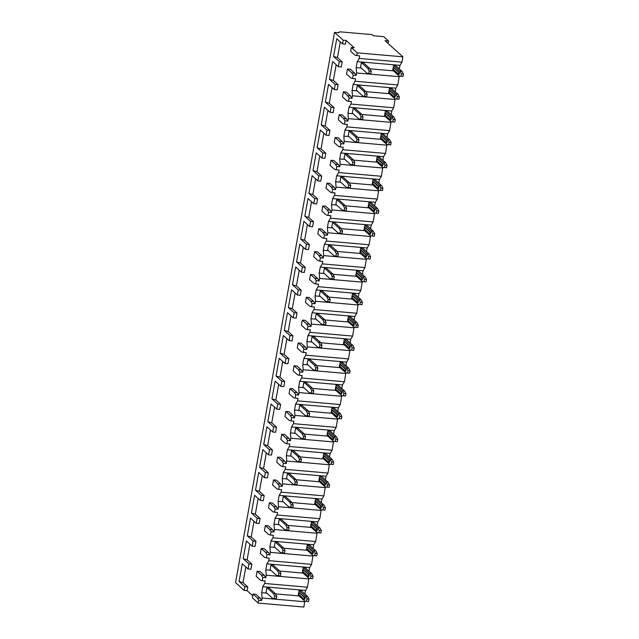 <?xml version="1.0" encoding="UTF-8"?>
<svg xmlns="http://www.w3.org/2000/svg" width="639" height="639" viewBox="0 0 639 639"><rect width="100%" height="100%" fill="white"/><g stroke="black" fill="none" stroke-linecap="round" stroke-linejoin="round"><path stroke-width="0.96" d="M346.106 40.441L343.175 40.185L334.532 32.389L338.926 32.773A4.074 0.974 -169.8 0 1 338.718 32.381A4.074 0.974 -169.8 0 1 341.458 31.95L372.194 34.626L373.472 35.776L383.719 36.663L388.528 41.008L385.013 40.696L402.889 56.823L357.217 52.853L351.322 47.542L354.254 47.789L346.106 40.441L345.435 44.155L342.504 43.899L343.175 40.185M244.841 586.698L239.09 581.506L242.996 582.648L247.772 586.953L244.841 586.698L244.178 590.412L235.535 582.616L334.532 32.389M247.772 586.953L247.101 590.668L244.178 590.412M251.878 564.125L248.946 563.87L248.036 568.958L250.959 569.213L251.878 564.125L247.109 559.82L249.929 544.132M255.983 541.297L253.06 541.041L252.141 546.129L255.073 546.385L255.983 541.297L251.215 536.992L254.034 521.304M260.089 518.469L257.166 518.213L256.247 523.301L259.178 523.557L260.089 518.469L255.32 514.155L258.14 498.476M264.203 495.632L261.271 495.385L260.361 500.473L263.284 500.728L264.203 495.632L259.426 491.327L262.254 475.648M268.308 472.804L265.377 472.556L264.466 477.645L267.39 477.9L268.308 472.804L263.54 468.499L266.359 452.819M272.414 449.976L269.49 449.72L268.572 454.816L271.503 455.072L272.414 449.976L267.645 445.671L270.465 429.991M276.519 427.148L273.596 426.892L272.677 431.988L275.609 432.244L276.519 427.148L271.751 422.842L274.57 407.163M280.633 404.319L277.701 404.064L276.783 409.16L279.714 409.415L280.633 404.319L275.856 400.014L278.684 384.335M284.738 381.491L281.807 381.235L280.896 386.331L283.82 386.587L284.738 381.491L279.97 377.186L282.789 361.506M288.844 358.663L285.921 358.407L285.002 363.503L287.925 363.759L288.844 358.663L284.075 354.357L286.895 338.678M292.95 335.834L290.026 335.579L289.108 340.675L292.039 340.93L292.95 335.834L288.181 331.529L291.001 315.85M297.063 313.006L294.132 312.751L293.213 317.847L296.145 318.102L297.063 313.006L292.287 308.701L295.114 293.021M301.169 290.178L298.237 289.922L297.327 295.018L300.25 295.274L301.169 290.178L296.392 285.873L299.22 270.193M305.274 267.35L302.351 267.094L301.432 272.19L304.356 272.446L305.274 267.35L300.506 263.044L303.325 247.365M309.38 244.521L306.456 244.266L305.538 249.362L308.469 249.609L309.38 244.521L304.611 240.216L307.431 224.529M313.493 221.693L310.562 221.437L309.643 226.533L312.575 226.781L313.493 221.693L308.717 217.388L311.536 201.7M317.599 198.865L314.668 198.609L313.757 203.697L316.68 203.953L317.599 198.865L312.822 194.56L315.65 178.872M321.705 176.037L318.781 175.781L317.863 180.869L320.786 181.125L321.705 176.037L316.936 171.731L319.756 156.044M325.81 153.208L322.887 152.953L321.968 158.041L324.9 158.296L325.81 153.208L321.042 148.903L323.861 133.216M329.924 130.38L326.992 130.124L326.074 135.212L329.005 135.468L329.924 130.38L325.147 126.075L327.967 110.387M334.029 107.544L331.098 107.296L330.187 112.384L333.111 112.64L334.029 107.544L329.253 103.238L332.08 87.559M338.135 84.715L335.211 84.468L334.293 89.556L337.216 89.811L338.135 84.715L333.366 80.41L336.186 64.731M342.24 61.887L339.317 61.64L338.398 66.728L341.33 66.983L342.24 61.887L337.472 57.582L340.291 41.902M260.241 598.2L257.317 597.944L252.996 594.046L255.919 594.302L260.241 598.2L261.647 600.516L258.723 600.261L257.317 597.944M339.317 61.64L333.566 56.448L336.753 38.707L342.504 43.899M335.211 84.468L329.452 79.276L332.647 61.536L338.398 66.728M331.098 107.296L325.347 102.104L328.542 84.364L334.293 89.556M326.992 130.124L321.241 124.932L324.428 107.192L330.187 112.384M322.887 152.953L317.136 147.761L320.323 130.021L326.074 135.212M318.781 175.781L313.022 170.589L316.217 152.849L321.968 158.041M314.668 198.609L308.917 193.417L312.112 175.677L317.863 180.869M310.562 221.437L304.811 216.246L307.998 198.513L313.757 203.697M306.456 244.266L300.705 239.074L303.892 221.342L309.643 226.533M302.351 267.094L296.592 261.902L299.787 244.17L305.538 249.362M298.237 289.922L292.486 284.73L295.681 266.998L301.432 272.19M294.132 312.751L288.381 307.559L291.568 289.826L297.327 295.018M290.026 335.579L284.275 330.387L287.462 312.655L293.213 317.847M285.921 358.407L280.162 353.215L283.357 335.483L289.108 340.675M281.807 381.235L276.056 376.044L279.251 358.311L285.002 363.503M277.701 404.064L271.95 398.872L275.137 381.14L280.896 386.331M273.596 426.892L267.845 421.7L271.032 403.968L276.783 409.16M269.49 449.72L263.731 444.536L266.926 426.796L272.677 431.988M265.377 472.556L259.626 467.365L262.821 449.624L268.572 454.816M261.271 495.385L255.52 490.193L258.707 472.453L264.466 477.645M257.166 518.213L251.415 513.021L254.602 495.281L260.361 500.473M253.06 541.041L247.301 535.849L250.496 518.109L256.247 523.301M248.946 563.87L243.195 558.678L246.39 540.937L252.141 546.129M239.09 581.506L242.277 563.766L248.036 568.958M337.472 57.582L333.566 56.448M351.322 47.542L350.659 51.256L354.98 55.154L359.637 55.92L359.19 58.413L357.241 61.632L356.163 67.622L356.57 72.974L356.123 75.458L353.199 75.202L351.785 72.886L347.464 68.988L350.396 69.244L354.717 73.142L356.123 75.458M353.199 75.202L352.6 78.501L355.532 78.757L355.084 81.241L353.135 84.46L352.057 90.45L352.464 95.802L352.017 98.286L349.086 98.031L347.68 95.714L343.359 91.816L346.29 92.072L350.603 95.97L352.017 98.286M349.086 98.031L348.495 101.329L351.426 101.585L350.979 104.069L349.03 107.288L347.951 113.279L348.359 118.63L347.912 121.114L344.98 120.859L343.574 118.542L339.253 114.645L342.177 114.9L346.498 118.798L347.912 121.114M344.98 120.859L344.389 124.158L347.312 124.413L346.865 126.897L344.916 130.116L343.838 136.107L344.245 141.459L343.798 143.943L340.875 143.687L339.461 141.371L335.148 137.473L338.071 137.728L342.392 141.626L343.798 143.943M340.875 143.687L340.283 146.986L343.207 147.242L342.76 149.726L340.811 152.945L339.732 158.935L340.14 164.287L339.692 166.771L336.769 166.515L335.355 164.199L331.034 160.301L333.965 160.557L338.287 164.455L339.692 166.771M336.769 166.515L336.17 169.814L339.101 170.07L338.654 172.554L336.705 175.773L335.627 181.764L336.034 187.115L335.587 189.599L332.655 189.344L331.25 187.027L326.928 183.129L329.86 183.385L334.173 187.283L335.587 189.599M332.655 189.344L332.064 192.643L334.996 192.898L334.548 195.382L332.599 198.601L331.521 204.6L331.929 209.943L331.481 212.428L328.55 212.172L327.144 209.856L322.823 205.958L325.746 206.213L330.067 210.111L331.481 212.428M328.55 212.172L327.959 215.471L330.882 215.726L330.435 218.211L328.486 221.429L327.408 227.428L327.815 232.772L327.368 235.256L324.444 235L323.03 232.684L318.717 228.786L321.641 229.042L325.962 232.939L327.368 235.256M324.444 235L323.853 238.299L326.777 238.555L326.329 241.039L324.38 244.258L323.302 250.256L323.709 255.6L323.262 258.084L320.339 257.837L318.925 255.52L314.604 251.622L317.535 251.87L321.856 255.768L323.262 258.084M320.339 257.837L319.74 261.127L322.671 261.383L322.224 263.867L320.275 267.094L319.196 273.085L319.604 278.428L319.157 280.912L316.225 280.665L314.819 278.348L310.498 274.45L313.429 274.698L317.743 278.596L319.157 280.912M316.225 280.665L315.634 283.956L318.565 284.211L318.118 286.695L316.169 289.922L315.091 295.913L315.498 301.257L315.051 303.749L312.12 303.493L310.714 301.177L306.393 297.279L309.316 297.534L313.637 301.432L315.051 303.749M312.12 303.493L311.528 306.784L314.452 307.039L314.005 309.524L312.056 312.751L310.977 318.741L311.385 324.085L310.937 326.577L308.014 326.321L306.6 324.005L302.287 320.107L305.21 320.363L309.532 324.261L310.937 326.577M308.014 326.321L307.423 329.612L310.346 329.868L309.899 332.352L307.95 335.579L306.872 341.569L307.279 346.913L306.832 349.405L303.908 349.15L302.495 346.833L298.173 342.935L301.105 343.191L305.426 347.089L306.832 349.405M303.908 349.15L303.309 352.44L306.241 352.696L305.793 355.188L303.844 358.407L302.766 364.398L303.174 369.741L302.726 372.233L299.795 371.978L298.389 369.661L294.068 365.764L296.999 366.019L301.312 369.917L302.726 372.233M299.795 371.978L299.204 375.269L302.135 375.524L301.688 378.016L299.739 381.235L298.661 387.226L299.068 392.57L298.621 395.062L295.689 394.806L294.283 392.49L289.962 388.592L292.886 388.847L297.207 392.745L298.621 395.062M295.689 394.806L295.098 398.097L298.022 398.353L297.574 400.845L295.625 404.064L294.547 410.054L294.954 415.398L294.507 417.89L291.584 417.634L290.17 415.318L285.857 411.42L288.78 411.676L293.101 415.574L294.507 417.89M291.584 417.634L290.993 420.933L293.916 421.181L293.469 423.673L291.52 426.892L290.441 432.883L290.849 438.234L290.402 440.718L287.478 440.463L286.064 438.146L281.743 434.248L284.674 434.504L288.996 438.402L290.402 440.718M287.478 440.463L286.879 443.762L289.81 444.009L289.363 446.501L287.414 449.72L286.336 455.711L286.743 461.062L286.296 463.547L283.365 463.291L281.959 460.975L277.638 457.077L280.569 457.332L284.882 461.23L286.296 463.547M283.365 463.291L282.773 466.59L285.705 466.837L285.258 469.33L283.309 472.548L282.23 478.539L282.638 483.891L282.19 486.375L279.259 486.119L277.853 483.803L273.532 479.905L276.455 480.161L280.777 484.058L282.19 486.375M279.259 486.119L278.668 489.418L281.591 489.674L281.144 492.158L279.195 495.377L278.117 501.367L278.524 506.719L278.077 509.203L275.153 508.948L273.74 506.631L269.426 502.733L272.35 502.989L276.671 506.887L278.077 509.203M275.153 508.948L274.562 512.246L277.486 512.502L277.038 514.986L275.089 518.205L274.011 524.196L274.419 529.547L273.971 532.031L271.048 531.776L269.634 529.459L265.313 525.562L268.244 525.817L272.565 529.715L273.971 532.031M271.048 531.776L270.449 535.075L273.38 535.33L272.933 537.814L270.984 541.033L269.906 547.024L270.313 552.376L269.866 554.86L266.934 554.604L265.528 552.288L261.207 548.39L264.139 548.645L268.46 552.543L269.866 554.86M266.934 554.604L266.343 557.903L269.275 558.159L268.827 560.643L266.878 563.862L265.8 569.852L266.207 575.204L265.76 577.688L262.829 577.432L261.423 575.116L257.102 571.218L260.025 571.474L264.346 575.372L265.76 577.688M262.829 577.432L262.238 580.731L265.161 580.987L264.714 583.471L262.765 586.69L261.686 592.68L262.094 598.032L261.647 600.516M252.693 595.708L247.101 590.668M242.996 582.648L245.823 566.961M402.889 56.823L401.931 62.127L399.982 65.346L399.343 68.924M357.241 61.632L399.982 65.346M401.931 62.127L359.19 58.413M304.787 601.107L303.884 607.05L258.22 603.08L252.325 597.761L252.996 594.046M308.901 578.279L307.463 587.185L305.506 590.412L304.867 593.982M313.006 555.451L311.568 564.357L309.619 567.576L308.972 571.154M317.112 532.622L315.674 541.529L313.725 544.747L313.078 548.326M321.217 509.794L319.78 518.7L317.831 521.919L317.192 525.498M325.331 486.966L323.885 495.872L321.936 499.091L321.297 502.669M329.436 464.138L327.999 473.044L326.05 476.263L325.403 479.841M333.542 441.309L332.104 450.215L330.155 453.434L329.508 457.013M337.648 418.481L336.21 427.387L334.261 430.606L333.622 434.185M341.761 395.653L340.315 404.559L338.366 407.778L337.727 411.356M345.867 372.825L344.429 381.731L342.48 384.95L341.833 388.528M349.972 349.996L348.535 358.902L346.586 362.121L345.939 365.7M354.078 327.16L352.64 336.074L350.691 339.293L350.052 342.871M358.191 304.332L356.746 313.246L354.797 316.465L354.158 320.043M362.297 281.503L360.859 290.418L358.91 293.636L358.263 297.215M366.403 258.675L364.965 267.581L363.016 270.808L362.369 274.379M370.508 235.847L369.07 244.753L367.121 247.98L366.482 251.55M374.622 213.019L373.176 221.925L371.227 225.152L370.588 228.722M378.727 190.19L377.29 199.096L375.341 202.323L374.694 205.894M382.833 167.362L381.395 176.268L379.446 179.487L378.799 183.066M386.938 144.534L385.501 153.44L383.552 156.659L382.913 160.237M391.052 121.706L389.606 130.612L387.657 133.831L387.018 137.409M395.158 98.877L393.72 107.783L391.771 111.002L391.124 114.581M399.263 76.049L397.825 84.955L395.876 88.174L395.229 91.752M388.528 41.008L388.089 43.468M257.102 571.218L256.183 576.314L260.504 580.212L262.238 580.731M261.207 548.39L260.289 553.486L264.61 557.384L266.343 557.903M265.313 525.562L264.402 530.658L268.723 534.555L270.449 535.075M269.426 502.733L268.508 507.829L272.829 511.727L274.562 512.246M273.532 479.905L272.613 485.001L276.935 488.899L278.668 489.418M277.638 457.077L276.719 462.173L281.04 466.071L282.773 466.59M281.743 434.248L280.833 439.344L285.154 443.242L286.879 443.762M285.857 411.42L284.938 416.516L289.259 420.414L290.993 420.933M289.962 388.592L289.044 393.688L293.365 397.586L295.098 398.097M294.068 365.764L293.149 370.852L297.47 374.75L299.204 375.269M298.173 342.935L297.263 348.023L301.576 351.921L303.309 352.44M302.287 320.107L301.368 325.195L305.69 329.093L307.423 329.612M306.393 297.279L305.474 302.367L309.795 306.265L311.528 306.784M310.498 274.45L309.58 279.539L313.901 283.436L315.634 283.956M314.604 251.622L313.693 256.71L318.006 260.608L319.74 261.127M318.717 228.786L317.799 233.882L322.12 237.78L323.853 238.299M322.823 205.958L321.904 211.054L326.225 214.952L327.959 215.471M326.928 183.129L326.01 188.225L330.331 192.123L332.064 192.643M331.034 160.301L330.123 165.397L334.437 169.295L336.17 169.814M335.148 137.473L334.229 142.569L338.55 146.467L340.283 146.986M339.253 114.645L338.335 119.741L342.656 123.639L344.389 124.158M343.359 91.816L342.44 96.912L346.761 100.81L348.495 101.329M347.464 68.988L346.554 74.084L350.867 77.982L352.6 78.501M258.723 600.261L258.22 603.08M357.217 52.853L356.714 55.673M304.843 601.746L262.094 598.032M308.949 578.918L266.207 575.204M307.463 587.185L264.714 583.471M313.054 556.09L270.313 552.376M311.568 564.357L268.827 560.643M317.16 533.261L274.419 529.547M315.674 541.529L272.933 537.814M321.273 510.433L278.524 506.719M319.78 518.7L277.038 514.986M325.379 487.605L282.638 483.891M323.885 495.872L281.144 492.158M329.484 464.777L286.743 461.062M327.999 473.044L285.258 469.33M333.59 441.948L290.849 438.234M332.104 450.215L289.363 446.501M337.696 419.12L294.954 415.398M336.21 427.387L293.469 423.673M341.809 396.292L299.068 392.57M340.315 404.559L297.574 400.845M345.915 373.464L303.174 369.741M344.429 381.731L301.688 378.016M350.02 350.627L307.279 346.913M348.535 358.902L305.793 355.188M354.126 327.799L311.385 324.085M352.64 336.074L309.899 332.352M358.239 304.971L315.498 301.257M356.746 313.246L314.005 309.524M362.345 282.142L319.604 278.428M360.859 290.418L318.118 286.695M366.451 259.314L323.709 255.6M364.965 267.581L322.224 263.867M370.556 236.486L327.815 232.772M369.07 244.753L326.329 241.039M374.67 213.658L331.929 209.943M373.176 221.925L330.435 218.211M378.775 190.829L336.034 187.115M377.29 199.096L334.548 195.382M382.881 168.001L340.14 164.287M381.395 176.268L338.654 172.554M386.986 145.173L344.245 141.459M385.501 153.44L342.76 149.726M391.1 122.345L348.359 118.63M389.606 130.612L346.865 126.897M395.206 99.516L352.464 95.802M393.72 107.783L350.979 104.069M399.311 76.688L356.57 72.974M397.825 84.955L355.084 81.241M261.686 592.68L266.79 593.128M275.537 593.887L298.988 595.923M262.765 586.69L305.506 590.412M308.996 599.102L307.639 596.483L301.161 590.636L299.108 590.46L298.245 595.252L304.723 601.099L308.565 601.499L308.996 599.102L306.944 598.927L305.586 596.307L299.108 590.46M276.791 596.299L275.433 593.687L268.955 587.84L266.902 587.664L266.04 592.457L272.526 598.304L276.36 598.695L276.791 596.299L274.738 596.123L274.307 598.519M306.944 598.927L306.512 601.323M304.284 599.302L304.779 599.374L305.027 597.537L299.555 592.744M307.639 596.483L305.586 596.307M274.738 596.123L273.388 593.511L275.433 593.687M266.902 587.664L273.388 593.511M299.14 592.704L304.436 597.489L304.196 599.326L298.812 594.502L299.06 592.665L299.723 592.752M265.8 569.852L270.896 570.3M279.65 571.058L303.102 573.095M266.878 563.862L309.619 567.576M313.102 576.274L311.744 573.654L305.266 567.807L303.213 567.632L302.351 572.424L308.837 578.271L312.671 578.67L313.102 576.274L311.049 576.09L309.699 573.479L303.213 567.632M280.896 573.471L279.547 570.859L273.061 565.012L271.016 564.836L270.153 569.629L276.631 575.475L280.465 575.867L280.896 573.471L278.852 573.295L278.42 575.691M311.049 576.09L310.618 578.495M308.389 576.474L308.893 576.546L309.132 574.709L303.661 569.916M311.744 573.654L309.699 573.479M278.852 573.295L277.494 570.683L279.547 570.859M271.016 564.836L277.494 570.683M303.245 569.876L308.549 574.661L308.302 576.498L302.918 571.673L303.166 569.836L303.829 569.924M264.346 575.372L261.423 575.116M247.109 559.82L243.195 558.678M269.906 547.024L275.002 547.471M283.756 548.23L307.207 550.267M270.984 541.033L313.725 544.747M317.208 553.446L315.85 550.826L309.372 544.979L307.319 544.803L306.456 549.596L312.942 555.443L316.776 555.842L317.208 553.446L315.163 553.262L313.805 550.65L307.319 544.803M285.002 550.642L283.652 548.03L277.166 542.184L275.121 542L274.259 546.8L280.737 552.647L284.579 553.039L285.002 550.642L282.957 550.467L282.526 552.863M315.163 553.262L314.731 555.658M312.495 553.646L312.998 553.717L313.238 551.88L307.774 547.08M315.85 550.826L313.805 550.65M282.957 550.467L281.599 547.847L283.652 548.03M275.121 542L281.599 547.847M307.351 547.048L312.655 551.832L312.407 553.67L307.032 548.845L307.271 547.008L307.934 547.096M268.46 552.543L265.528 552.288M251.215 536.992L247.301 535.849M274.011 524.196L279.115 524.643M287.862 525.402L311.313 527.439M275.089 518.205L317.831 521.919M321.313 530.618L319.963 527.998L313.477 522.151L311.433 521.975L310.57 526.768L317.048 532.614L320.882 533.014L321.313 530.618L319.268 530.434L317.91 527.822L311.433 521.975M289.116 527.814L287.758 525.202L281.28 519.355L279.227 519.172L278.364 523.972L284.85 529.819L288.684 530.21L289.116 527.814L287.063 527.638L286.631 530.035M319.268 530.434L318.837 532.83M316.601 530.817L317.104 530.889L317.343 529.052L311.88 524.252M319.963 527.998L317.91 527.822M287.063 527.638L285.705 525.018L287.758 525.202M279.227 519.172L285.705 525.018M311.457 524.22L316.76 529.004L316.521 530.841L311.137 526.017L311.377 524.18L312.048 524.268M272.565 529.715L269.634 529.459M255.32 514.155L251.415 513.021M278.117 501.367L283.221 501.815M291.967 502.574L315.418 504.61M279.195 495.377L321.936 499.091M325.427 507.789L324.069 505.169L317.591 499.323L315.538 499.147L314.676 503.939L321.153 509.786L324.995 510.186L325.427 507.789L323.374 507.606L322.016 504.994L315.538 499.147M293.221 504.986L291.863 502.374L285.385 496.527L283.333 496.343L282.47 501.136L288.956 506.983L292.79 507.382L293.221 504.986L291.168 504.81L290.737 507.206M323.374 507.606L322.943 510.002M320.714 507.989L321.209 508.061L321.457 506.224L315.986 501.423M324.069 505.169L322.016 504.994M291.168 504.81L289.818 502.19L291.863 502.374M283.333 496.343L289.818 502.19M315.57 501.391L320.866 506.176L320.626 508.013L315.243 503.189L315.49 501.351L316.153 501.439M276.671 506.887L273.74 506.631M259.426 491.327L255.52 490.193M282.23 478.539L287.326 478.986M296.081 479.745L319.532 481.782M283.309 472.548L326.05 476.263M329.532 484.961L328.174 482.341L321.697 476.494L319.644 476.319L318.781 481.111L325.267 486.958L329.101 487.357L329.532 484.961L327.48 484.777L326.13 482.165L319.644 476.319M297.327 482.157L295.977 479.546L289.491 473.699L287.446 473.515L286.584 478.307L293.061 484.154L296.895 484.554L297.327 482.157L295.282 481.982L294.851 484.378M327.48 484.777L327.048 487.174M324.82 485.161L325.323 485.233L325.563 483.396L320.091 478.595M328.174 482.341L326.13 482.165M295.282 481.982L293.924 479.362L295.977 479.546M287.446 473.515L293.924 479.362M319.676 478.563L324.979 483.348L324.732 485.177L319.348 480.36L319.596 478.523L320.259 478.611M280.777 484.058L277.853 483.803M263.54 468.499L259.626 467.365M286.336 455.711L291.432 456.158M300.186 456.917L323.638 458.954M287.414 449.72L330.155 453.434M333.638 462.133L332.28 459.513L325.802 453.666L323.749 453.49L322.887 458.283L329.373 464.13L333.207 464.529L333.638 462.133L331.593 461.949L330.235 459.337L323.749 453.49M301.432 459.329L300.082 456.717L293.597 450.87L291.552 450.687L290.689 455.479L297.167 461.326L301.001 461.725L301.432 459.329L299.387 459.153L298.956 461.55M331.593 461.949L331.162 464.345M328.925 462.324L329.428 462.404L329.668 460.567L324.205 455.767M332.28 459.513L330.235 459.337M299.387 459.153L298.03 456.534L300.082 456.717M291.552 450.687L298.03 456.534M323.781 455.735L329.085 460.519L328.837 462.348L323.462 457.532L323.701 455.695L324.364 455.783M284.882 461.23L281.959 460.975M267.645 445.671L263.731 444.536M290.441 432.883L295.545 433.33M304.292 434.089L327.743 436.125M291.52 426.892L334.261 430.606M337.743 439.297L336.394 436.685L329.908 430.838L327.863 430.662L327 435.455L333.478 441.301L337.312 441.701L337.743 439.297L335.699 439.121L334.341 436.509L327.863 430.662M305.546 436.501L304.188 433.881L297.71 428.034L295.657 427.858L294.795 432.651L301.273 438.498L305.115 438.897L305.546 436.501L303.493 436.325L303.062 438.721M335.699 439.121L335.267 441.517M333.031 439.496L333.534 439.576L333.774 437.739L328.31 432.938M336.394 436.685L334.341 436.509M303.493 436.325L302.135 433.705L304.188 433.881M295.657 427.858L302.135 433.705M327.887 432.907L333.191 437.691L332.951 439.52L327.567 434.704L327.807 432.867L328.478 432.954M288.996 438.402L286.064 438.146M271.751 422.842L267.845 421.7M294.547 410.054L299.651 410.502M308.397 411.26L331.849 413.297M295.625 404.064L338.366 407.778M341.857 416.468L340.499 413.856L334.021 408.009L331.968 407.834L331.106 412.626L337.584 418.473L341.426 418.864L341.857 416.468L339.804 416.293L338.446 413.681L331.968 407.834M309.651 413.673L308.294 411.053L301.816 405.206L299.763 405.03L298.9 409.823L305.386 415.669L309.22 416.069L309.651 413.673L307.599 413.497L307.167 415.893M339.804 416.293L339.373 418.689M337.144 416.668L337.64 416.748L337.887 414.911L332.416 410.11M340.499 413.856L338.446 413.681M307.599 413.497L306.249 410.877L308.294 411.053M299.763 405.03L306.249 410.877M332 410.078L337.296 414.855L337.057 416.692L331.673 411.875L331.913 410.038L332.584 410.126M293.101 415.574L290.17 415.318M275.856 400.014L271.95 398.872M298.661 387.226L303.757 387.665M312.511 388.432L335.962 390.469M299.739 381.235L342.48 384.95M345.963 393.64L344.605 391.028L338.127 385.181L336.074 385.005L335.211 389.798L341.697 395.645L345.531 396.036L345.963 393.64L343.91 393.464L342.56 390.852L336.074 385.005M313.757 390.844L312.407 388.224L305.921 382.378L303.876 382.202L303.014 386.994L309.492 392.841L313.326 393.241L313.757 390.844L311.712 390.669L311.281 393.065M343.91 393.464L343.478 395.861M341.25 393.84L341.745 393.92L341.993 392.082L336.521 387.282M344.605 391.028L342.56 390.852M311.712 390.669L310.354 388.049L312.407 388.224M303.876 382.202L310.354 388.049M336.106 387.25L341.41 392.026L341.162 393.864L335.779 389.047L336.026 387.21L336.689 387.298M297.207 392.745L294.283 392.49M279.97 377.186L276.056 376.044M302.766 364.398L307.862 364.837M316.617 365.604L340.068 367.641M303.844 358.407L346.586 362.121M350.068 370.812L348.71 368.2L342.232 362.353L340.18 362.169L339.317 366.97L345.803 372.817L349.637 373.208L350.068 370.812L348.023 370.636L346.665 368.016L340.18 362.169M317.863 368.016L316.513 365.396L310.027 359.549L307.982 359.374L307.119 364.166L313.597 370.013L317.431 370.412L317.863 368.016L315.818 367.832L315.386 370.237M348.023 370.636L347.592 373.032M345.356 371.011L345.859 371.091L346.098 369.254L340.635 364.454M348.71 368.2L346.665 368.016M315.818 367.832L314.46 365.22L316.513 365.396M307.982 359.374L314.46 365.22M340.212 364.414L345.515 369.198L345.268 371.035L339.892 366.211L340.132 364.382L340.795 364.47M301.312 369.917L298.389 369.661M284.075 354.357L280.162 353.215M306.872 341.569L311.976 342.009M320.722 342.776L344.173 344.812M307.95 335.579L350.691 339.293M354.174 347.983L352.824 345.372L346.338 339.525L344.293 339.341L343.431 344.141L349.908 349.988L353.742 350.38L354.174 347.983L352.129 347.808L350.771 345.188L344.293 339.341M321.976 345.188L320.618 342.568L314.14 336.721L312.088 336.545L311.225 341.338L317.703 347.185L321.545 347.584L321.976 345.188L319.923 345.004L319.492 347.4M352.129 347.808L351.698 350.204M349.461 348.183L349.964 348.255L350.204 346.426L344.74 341.625M352.824 345.372L350.771 345.188M319.923 345.004L318.565 342.392L320.618 342.568M312.088 336.545L318.565 342.392M344.317 341.585L349.621 346.37L349.381 348.207L343.998 343.383L344.237 341.553L344.908 341.641M305.426 347.089L302.495 346.833M288.181 331.529L284.275 330.387M310.977 318.741L316.081 319.18M324.828 319.947L348.279 321.984M312.056 312.751L354.797 316.465M358.287 325.155L356.929 322.543L350.444 316.696L348.399 316.513L347.536 321.305L354.014 327.152L357.856 327.551L358.287 325.155L356.235 324.979L354.877 322.36L348.399 316.513M326.082 322.36L324.724 319.74L318.246 313.893L316.193 313.717L315.331 318.51L321.816 324.356L325.65 324.756L326.082 322.36L324.029 322.176L323.598 324.572M356.235 324.979L355.803 327.376M353.575 325.355L354.07 325.427L354.318 323.598L348.846 318.797M356.929 322.543L354.877 322.36M324.029 322.176L322.679 319.564L324.724 319.74M316.193 313.717L322.679 319.564M348.431 318.757L353.726 323.542L353.487 325.379L348.103 320.554L348.343 318.725L349.014 318.813M309.532 324.261L306.6 324.005M292.287 308.701L288.381 307.559M315.091 295.913L320.187 296.352M328.941 297.111L352.393 299.156M316.169 289.922L358.91 293.636M362.393 302.327L361.035 299.715L354.557 293.868L352.504 293.684L351.642 298.477L358.128 304.324L361.962 304.723L362.393 302.327L360.34 302.151L358.99 299.531L352.504 293.684M330.187 299.531L328.829 296.911L322.352 291.064L320.307 290.889L319.444 295.681L325.922 301.528L329.756 301.928L330.187 299.531L328.142 299.348L327.711 301.744M360.34 302.151L359.909 304.547M357.68 302.527L358.175 302.598L358.423 300.769L352.952 295.969M361.035 299.715L358.99 299.531M328.142 299.348L326.785 296.736L328.829 296.911M320.307 290.889L326.785 296.736M352.536 295.929L357.84 300.713L357.592 302.551L352.209 297.726L352.456 295.897L353.119 295.985M313.637 301.432L310.714 301.177M296.392 285.873L292.486 284.73M319.196 273.085L324.292 273.524M333.047 274.283L356.498 276.328M320.275 267.094L363.016 270.808M366.498 279.499L365.141 276.887L358.663 271.04L356.61 270.856L355.747 275.649L362.233 281.495L366.067 281.895L366.498 279.499L364.446 279.323L363.096 276.703L356.61 270.856M334.293 276.703L332.943 274.083L326.457 268.236L324.412 268.06L323.55 272.853L330.028 278.7L333.862 279.099L334.293 276.703L332.248 276.519L331.817 278.916M364.446 279.323L364.022 281.719M361.786 279.698L362.289 279.77L362.529 277.941L357.065 273.141M365.141 276.887L363.096 276.703M332.248 276.519L330.89 273.907L332.943 274.083M324.412 268.06L330.89 273.907M356.642 273.101L361.946 277.885L361.698 279.722L356.322 274.898L356.562 273.061L357.225 273.157M317.743 278.596L314.819 278.348M300.506 263.044L296.592 261.902M323.302 250.256L328.406 250.696M337.152 251.454L360.604 253.499M324.38 244.258L367.121 247.98M370.604 256.67L369.254 254.05L362.768 248.204L360.723 248.028L359.861 252.82L366.339 258.667L370.173 259.067L370.604 256.67L368.559 256.495L367.201 253.875L360.723 248.028M338.406 253.875L337.049 251.255L330.571 245.408L328.518 245.232L327.655 250.025L334.133 255.872L337.975 256.271L338.406 253.875L336.354 253.691L335.922 256.087M368.559 256.495L368.128 258.891M365.891 256.87L366.395 256.942L366.634 255.105L361.171 250.312M369.254 254.05L367.201 253.875M336.354 253.691L334.996 251.079L337.049 251.255M328.518 245.232L334.996 251.079M360.747 250.272L366.051 255.057L365.812 256.894L360.428 252.07L360.668 250.232L361.339 250.328M321.856 255.768L318.925 255.52M304.611 240.216L300.705 239.074M327.408 227.428L332.512 227.867M341.258 228.626L364.709 230.671M328.486 221.429L371.227 225.152M374.718 233.842L373.36 231.222L366.874 225.375L364.829 225.2L363.966 229.992L370.444 235.839L374.286 236.238L374.718 233.842L372.665 233.666L371.307 231.046L364.829 225.2M342.512 231.038L341.154 228.427L334.676 222.58L332.623 222.404L331.761 227.196L338.247 233.043L342.081 233.443L342.512 231.038L340.459 230.863L340.028 233.259M372.665 233.666L372.233 236.063M370.005 234.042L370.5 234.114L370.748 232.276L365.276 227.484M373.36 231.222L371.307 231.046M340.459 230.863L339.109 228.251L341.154 228.427M332.623 222.404L339.109 228.251M364.861 227.444L370.157 232.229L369.917 234.066L364.534 229.241L364.773 227.404L365.444 227.492M325.962 232.939L323.03 232.684M308.717 217.388L304.811 216.246M331.521 204.6L336.617 205.039M345.372 205.798L368.823 207.835M332.599 198.601L375.341 202.323M378.823 211.014L377.465 208.394L370.987 202.547L368.935 202.371L368.072 207.164L374.558 213.011L378.392 213.41L378.823 211.014L376.77 210.838L375.42 208.218L368.935 202.371M346.618 208.21L345.26 205.598L338.782 199.751L336.737 199.576L335.874 204.368L342.352 210.215L346.186 210.606L346.618 208.21L344.573 208.034L344.141 210.431M376.77 210.838L376.339 213.234M374.111 211.213L374.606 211.285L374.853 209.448L369.382 204.656M377.465 208.394L375.42 208.218M344.573 208.034L343.215 205.423L345.26 205.598M336.737 199.576L343.215 205.423M368.967 204.616L374.27 209.4L374.023 211.237L368.639 206.413L368.887 204.576L369.55 204.664M330.067 210.111L327.144 209.856M312.822 194.56L308.917 193.417M335.627 181.764L340.723 182.211M349.477 182.97L372.928 185.006M336.705 175.773L379.446 179.487M382.929 188.185L381.571 185.566L375.093 179.719L373.04 179.543L372.178 184.336L378.663 190.182L382.497 190.582L382.929 188.185L380.876 188.01L379.526 185.39L373.04 179.543M350.723 185.382L349.373 182.77L342.887 176.923L340.843 176.747L339.98 181.54L346.458 187.387L350.292 187.778L350.723 185.382L348.678 185.206L348.247 187.602M380.876 188.01L380.445 190.406M378.216 188.385L378.719 188.457L378.959 186.62L373.495 181.827M381.571 185.566L379.526 185.39M348.678 185.206L347.32 182.594L349.373 182.77M340.843 176.747L347.32 182.594M373.072 181.788L378.376 186.572L378.128 188.409L372.753 183.585L372.992 181.748L373.655 181.835M334.173 187.283L331.25 187.027M316.936 171.731L313.022 170.589M339.732 158.935L344.836 159.383M353.583 160.141L377.034 162.178M340.811 152.945L383.552 156.659M387.034 165.357L385.684 162.737L379.199 156.89L377.154 156.715L376.291 161.507L382.769 167.354L386.603 167.753L387.034 165.357L384.99 165.174L383.632 162.562L377.154 156.715M354.837 162.554L353.479 159.942L347.001 154.095L344.948 153.911L344.086 158.712L350.563 164.558L354.405 164.95L354.837 162.554L352.784 162.378L352.353 164.774M384.99 165.174L384.558 167.578M382.322 165.557L382.825 165.629L383.065 163.792L377.601 158.999M385.684 162.737L383.632 162.562M352.784 162.378L351.426 159.758L353.479 159.942M344.948 153.911L351.426 159.758M377.178 158.959L382.481 163.744L382.242 165.581L376.858 160.756L377.098 158.919L377.769 159.007M338.287 164.455L335.355 164.199M321.042 148.903L317.136 147.761M343.838 136.107L348.942 136.554M357.688 137.313L381.14 139.35M344.916 130.116L387.657 133.831M391.148 142.529L389.79 139.909L383.304 134.062L381.259 133.886L380.397 138.679L386.875 144.526L390.717 144.925L391.148 142.529L389.095 142.345L387.737 139.733L381.259 133.886M358.942 139.725L357.584 137.113L351.107 131.267L349.054 131.083L348.191 135.883L354.677 141.73L358.511 142.122L358.942 139.725L356.889 139.55L356.458 141.946M389.095 142.345L388.664 144.741M386.435 142.729L386.93 142.801L387.178 140.963L381.707 136.163M389.79 139.909L387.737 139.733M356.889 139.55L355.54 136.93L357.584 137.113M349.054 131.083L355.54 136.93M381.283 136.131L386.587 140.915L386.347 142.753L380.964 137.928L381.203 136.091L381.874 136.179M342.392 141.626L339.461 141.371M325.147 126.075L321.241 124.932M347.951 113.279L353.047 113.726M361.802 114.485L385.253 116.522M349.03 107.288L391.771 111.002M395.253 119.701L393.896 117.081L387.418 111.234L385.365 111.058L384.502 115.851L390.988 121.698L394.822 122.097L395.253 119.701L393.201 119.517L391.851 116.905L385.365 111.058M363.048 116.897L361.69 114.285L355.212 108.438L353.167 108.255L352.305 113.047L358.783 118.894L362.617 119.293L363.048 116.897L361.003 116.721L360.572 119.118M393.201 119.517L392.769 121.913M390.541 119.9L391.036 119.972L391.284 118.135L385.812 113.335M393.896 117.081L391.851 116.905M361.003 116.721L359.645 114.101L361.69 114.285M353.167 108.255L359.645 114.101M385.397 113.303L390.701 118.087L390.453 119.924L385.069 115.1L385.317 113.263L385.98 113.351M346.498 118.798L343.574 118.542M329.253 103.238L325.347 102.104M352.057 90.45L357.153 90.898M365.907 91.657L389.359 93.693M353.135 84.46L395.876 88.174M399.359 96.872L398.001 94.252L391.523 88.406L389.471 88.23L388.608 93.022L395.094 98.869L398.928 99.269L399.359 96.872L397.306 96.689L395.956 94.077L389.471 88.23M367.153 94.069L365.804 91.457L359.318 85.61L357.273 85.426L356.41 90.219L362.888 96.066L366.722 96.465L367.153 94.069L365.109 93.893L364.677 96.289M397.306 96.689L396.875 99.085M394.646 97.072L395.15 97.144L395.389 95.307L389.926 90.506M398.001 94.252L395.956 94.077M365.109 93.893L363.751 91.273L365.804 91.457M357.273 85.426L363.751 91.273M389.502 90.474L394.806 95.259L394.559 97.088L389.175 92.272L389.423 90.434L390.086 90.522M350.603 95.97L347.68 95.714M333.366 80.41L329.452 79.276M356.163 67.622L361.267 68.069M370.013 68.828L393.464 70.865M403.465 74.044L402.115 71.424L395.629 65.577L393.584 65.402L392.721 70.194L399.199 76.041L403.033 76.44L403.465 74.044L401.42 73.86L400.062 71.248L393.584 65.402M371.267 71.241L369.909 68.629L363.431 62.782L361.378 62.598L360.516 67.391L366.994 73.237L370.836 73.637L371.267 71.241L369.214 71.065L368.783 73.461M401.42 73.86L400.988 76.257M398.752 74.236L399.255 74.316L399.495 72.479L394.031 67.678M402.115 71.424L400.062 71.248M369.214 71.065L367.856 68.445L369.909 68.629M361.378 62.598L367.856 68.445M393.608 67.646L398.912 72.431L398.672 74.26L393.289 69.443L393.528 67.606L394.199 67.694M354.717 73.142L351.785 72.886M304.436 597.489L305.027 597.537M308.549 574.661L309.132 574.709M312.655 551.832L313.238 551.88M316.76 529.004L317.343 529.052M320.866 506.176L321.457 506.224M324.979 483.348L325.563 483.396M329.085 460.519L329.668 460.567M333.191 437.691L333.774 437.739M337.296 414.855L337.887 414.911M341.41 392.026L341.993 392.082M345.515 369.198L346.098 369.254M349.621 346.37L350.204 346.426M353.726 323.542L354.318 323.598M357.84 300.713L358.423 300.769M361.946 277.885L362.529 277.941M366.051 255.057L366.634 255.105M370.157 232.229L370.748 232.276M374.27 209.4L374.853 209.448M378.376 186.572L378.959 186.62M382.481 163.744L383.065 163.792M386.587 140.915L387.178 140.963M390.701 118.087L391.284 118.135M394.806 95.259L395.389 95.307M398.912 72.431L399.495 72.479M304.196 599.326L304.779 599.374M299.06 592.665L299.643 592.72M308.302 576.498L308.893 576.546M303.166 569.836L303.749 569.892M312.407 553.67L312.998 553.717M307.271 547.008L307.854 547.064M316.521 530.841L317.104 530.889M311.377 524.18L311.968 524.228M320.626 508.013L321.209 508.061M315.49 501.351L316.073 501.399M324.732 485.177L325.323 485.233M319.596 478.523L320.179 478.571M328.837 462.348L329.428 462.404M323.701 455.695L324.285 455.743M332.951 439.52L333.534 439.576M327.807 432.867L328.398 432.915M337.057 416.692L337.64 416.748M331.913 410.038L332.504 410.086M341.162 393.864L341.745 393.92M336.026 387.21L336.609 387.258M345.268 371.035L345.859 371.091M340.132 364.382L340.715 364.43M349.381 348.207L349.964 348.255M344.237 341.553L344.828 341.601M353.487 325.379L354.07 325.427M348.343 318.725L348.934 318.773M357.592 302.551L358.175 302.598M352.456 295.897L353.04 295.945M361.698 279.722L362.289 279.77M356.562 273.061L357.145 273.117M365.812 256.894L366.395 256.942M360.668 250.232L361.259 250.288M369.917 234.066L370.5 234.114M364.773 227.404L365.364 227.46M374.023 211.237L374.606 211.285M368.887 204.576L369.47 204.632M378.128 188.409L378.719 188.457M372.992 181.748L373.575 181.803M382.242 165.581L382.825 165.629M377.098 158.919L377.689 158.975M386.347 142.753L386.93 142.801M381.203 136.091L381.795 136.139M390.453 119.924L391.036 119.972M385.317 113.263L385.9 113.311M394.559 97.088L395.15 97.144M389.423 90.434L390.006 90.482M398.672 74.26L399.255 74.316M393.528 67.606L394.111 67.654"/></g></svg>
